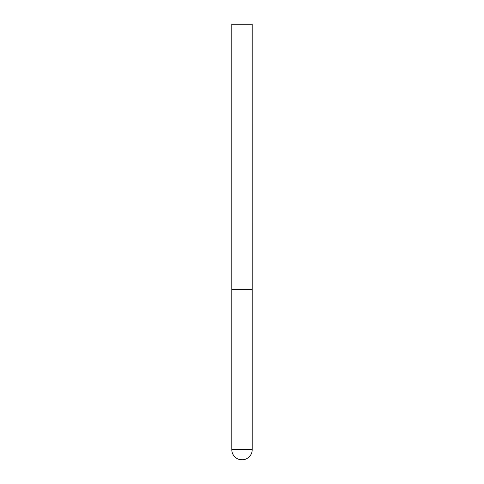<?xml version="1.0" encoding="UTF-8"?>
<svg xmlns="http://www.w3.org/2000/svg" width="484" height="484" viewBox="0 0 484 484"><rect width="100%" height="100%" fill="white"/><g stroke="black" fill="none" stroke-linecap="round" stroke-linejoin="round"><path stroke-width="0.73" d="M231.788 449.588A10.212 10.212 0 0 0 242 459.8A10.212 10.212 0 0 0 252.212 449.588L231.788 449.588M252.212 449.588L252.212 289.644L231.794 289.644L252.212 289.644L252.206 24.2M231.794 449.588L231.788 24.2L252.212 24.2"/></g></svg>
